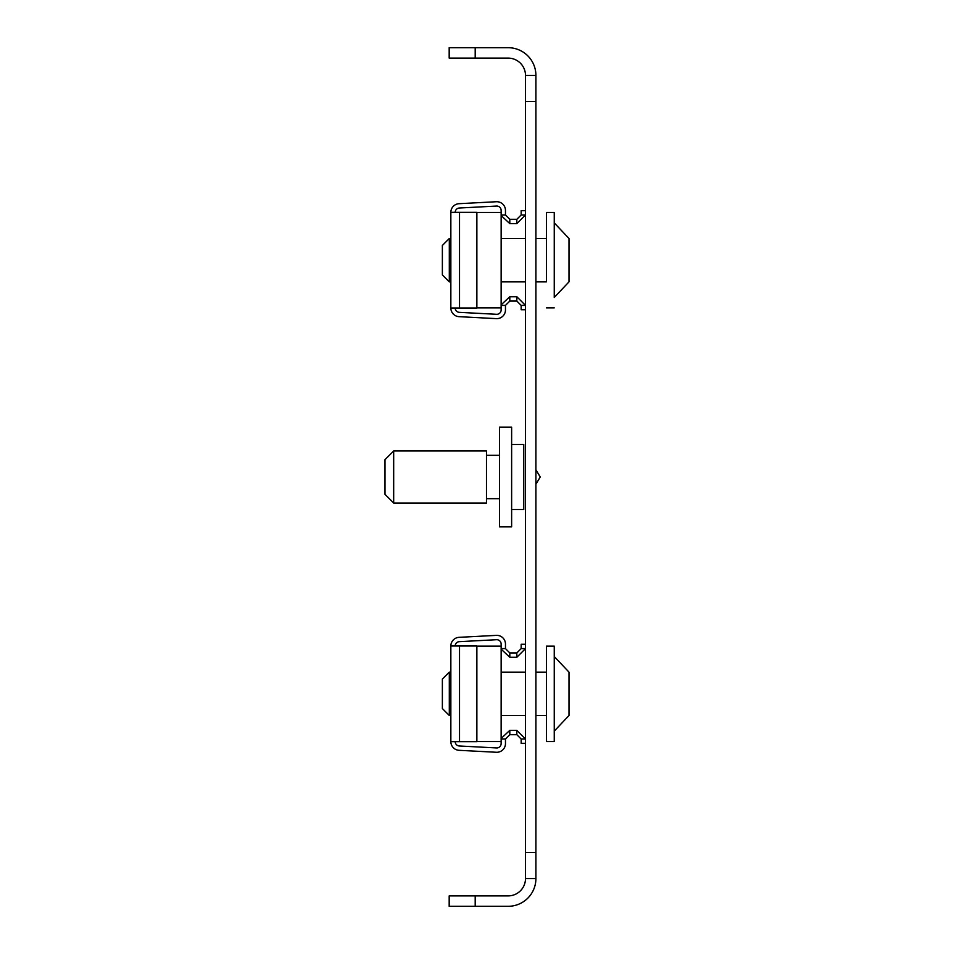 <?xml version="1.0" encoding="UTF-8"?>
<svg xmlns="http://www.w3.org/2000/svg" width="954" height="954" viewBox="0 0 954 954"><rect width="100%" height="100%" fill="white"/><g stroke="black" fill="none" stroke-linecap="round" stroke-linejoin="round"><path stroke-width="1.43" d="M535.909 484.215L540.238 477L535.909 469.785M535.909 101.47L525.499 101.47L525.499 75.449L535.909 75.449L535.909 878.551L525.499 878.551L525.499 852.53L535.909 852.53M525.499 101.47L525.499 852.53M475.199 895.889L475.199 906.3L449.179 906.3L449.179 895.889L508.16 895.889A17.351 17.351 0 0 0 525.499 878.551M475.199 906.3L508.16 906.3A27.749 27.749 0 0 0 535.909 878.551M525.499 75.449A17.351 17.351 0 0 0 508.16 58.111L449.179 58.111L449.179 47.7L475.199 47.7L475.199 58.111M535.909 75.449A27.749 27.749 0 0 0 508.16 47.7L475.199 47.7M523.77 444.647L523.77 509.353M499.479 427.404L499.479 526.596M511.63 427.404L511.63 526.596M393.68 451.123L393.68 502.877M486.48 451.123L486.48 503.02L393.68 503.02L384.999 494.351M384.999 459.745L384.999 494.255M501.148 214.96L505.465 214.96L505.465 210.393A8.669 8.669 0 0 0 496.342 201.735L459.065 203.691A8.669 8.669 0 0 0 450.848 212.348L476.869 212.348L476.869 308.011L450.848 308.011L450.848 212.348M476.869 212.48L501.148 212.48L501.136 210.393A4.341 4.341 0 0 0 496.569 206.064L459.291 208.02A4.341 4.341 0 0 0 455.189 212.348M501.148 304.803L509.806 296.73L509.806 301.07L505.465 305.399L501.148 305.399M501.148 212.48L501.136 309.967A4.341 4.341 0 0 1 496.569 314.295L459.291 312.34A4.341 4.341 0 0 1 455.189 308.011M505.465 305.399L505.465 309.967A8.669 8.669 0 0 1 496.342 318.624L459.065 316.668A8.669 8.669 0 0 1 450.848 308.011M509.806 301.07L516.829 301.07L521.17 305.399L525.499 305.399L516.829 296.73L516.829 301.07M509.806 296.73L516.829 296.73M501.148 215.556L509.806 223.63L516.829 223.63L516.829 219.301L509.806 219.301L509.806 223.63M505.465 214.96L509.806 219.301M521.17 305.399L521.17 309.74L525.499 309.74M516.829 223.63L525.499 214.96L521.17 214.96L516.829 219.301M525.499 210.631L521.17 210.631L521.17 214.96M501.148 307.88L476.869 307.88M569.001 269.577L569.001 267.561M449.31 281.859L442.37 274.931L442.37 245.44L449.31 238.5L449.31 281.859L450.848 281.859M554.25 297.135L554.25 212.48L554.25 297.135M535.909 281.859L546.451 281.859L546.451 212.48L546.451 238.5L546.451 212.48L546.451 238.5L535.909 238.5M554.25 297.469L569.001 281.859L569.001 238.5L554.25 222.89L554.25 212.48L546.451 212.48M569.001 272.534L569.001 275.384M569.001 247.289L569.001 243.127M569.001 260.812L569.001 247.837M569.001 277.602L569.001 276.004M501.148 648.601L505.465 648.601L505.465 644.033A8.669 8.669 0 0 0 496.342 635.376L459.065 637.332A8.669 8.669 0 0 0 450.848 645.989L476.869 645.989L476.869 741.652L450.848 741.652L450.848 645.989M476.869 646.12L501.148 646.12L501.136 644.033A4.341 4.341 0 0 0 496.569 639.705L459.291 641.66A4.341 4.341 0 0 0 455.189 645.989M501.148 738.444L509.806 730.37L509.806 734.699L505.465 739.04L501.148 739.04M501.148 646.12L501.136 743.607A4.341 4.341 0 0 1 496.569 747.936L459.291 745.98A4.341 4.341 0 0 1 455.189 741.652M505.465 739.04L505.465 743.607A8.669 8.669 0 0 1 496.342 752.265L459.065 750.309A8.669 8.669 0 0 1 450.848 741.652M509.806 734.699L516.829 734.699L521.17 739.04L525.499 739.04L516.829 730.37L516.829 734.699M509.806 730.37L516.829 730.37M501.148 649.197L509.806 657.27L516.829 657.27L516.829 652.93L509.806 652.93L509.806 657.27M505.465 648.601L509.806 652.93M521.17 739.04L521.17 743.369L525.499 743.369M516.829 657.27L525.499 648.601L521.17 648.601L516.829 652.93M525.499 644.26L521.17 644.26L521.17 648.601M501.148 741.52L476.869 741.52M546.451 710.611L546.451 741.52L546.451 715.5L546.451 741.52L554.25 741.52L554.25 646.12L554.25 656.531L554.25 646.12L546.451 646.12L546.451 672.141L546.451 646.12L546.451 672.141L535.909 672.141M554.25 741.52L554.25 656.531L569.001 672.141L554.25 656.531M569.001 703.217L569.001 701.202M449.31 715.5L442.37 708.56L442.37 679.069L449.31 672.141L449.31 715.5L450.848 715.5M546.451 741.52L546.451 646.12M554.25 731.11L569.001 715.5L569.001 672.141M569.001 706.163L569.001 709.013M569.001 680.929L569.001 676.768M569.001 694.44L569.001 681.466M569.001 711.243L569.001 709.645M459.518 308.011L459.518 212.348M459.518 741.652L459.518 645.989M511.63 444.481L523.77 444.481M499.479 427.13L511.63 427.13M486.48 455.32L499.479 455.32M384.999 459.649L393.68 450.98L486.48 450.98M486.48 498.68L499.479 498.68M499.479 526.87L511.63 526.87M511.63 509.519L523.77 509.519M525.499 238.5L501.148 238.5M450.848 238.5L449.31 238.5M546.451 307.88L554.25 307.88M525.499 281.859L501.148 281.859M569.001 238.5L554.25 222.89M525.499 672.141L501.148 672.141M450.848 672.141L449.31 672.141M546.451 715.5L535.909 715.5M525.499 715.5L501.148 715.5"/></g></svg>
